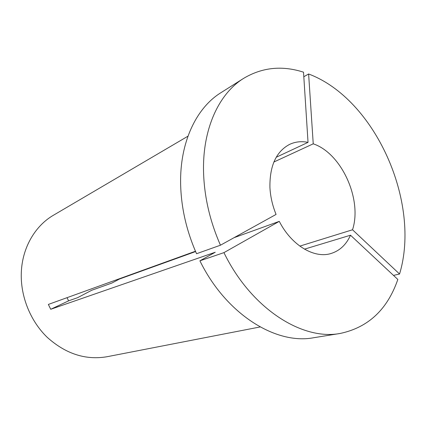 <?xml version="1.0" encoding="UTF-8"?>
<svg xmlns="http://www.w3.org/2000/svg" width="426" height="426" viewBox="0 0 426 426"><rect width="100%" height="100%" fill="white"/><g stroke="black" fill="none" stroke-linecap="round" stroke-linejoin="round"><path stroke-width="0.64" d="M195.598 251.558L119.488 279.025L111.905 283.04L91.686 290.276L77.639 297.662L68.618 300.841L67.015 297.683M308.035 142.364L303.52 72.186C282.166 65.295 262.246 67.329 243.752 78.293C218.969 93.528 202.297 128.956 203.564 172.418C204.299 196.95 209.933 221.216 220.455 245.211L276.069 214.427C272.454 205.524 270.404 196.53 269.924 187.445C269.61 165.863 276.165 151.507 289.605 144.387C295.325 141.714 301.47 141.043 308.035 142.364L276.224 157.247M220.455 245.211L196.551 253.726C186.45 230.785 181.141 207.531 180.629 183.957C179.751 142.188 196.391 107.805 220.934 92.692L243.752 78.293M260.126 326.955L107.032 356.727C85.706 360.348 65.822 353.931 47.377 337.472C30.422 321.193 20.411 296.389 21.3 272.757C22.147 247.852 35.06 225.844 53.5 215.205L187.962 136.192M340.262 333.436C302.247 340.795 251.116 308.584 223.943 252.634L279.28 221.36C291.443 245.296 314.212 258.774 330.895 253.539C339.682 250.834 346.221 244.721 350.513 235.211L397.825 279.456C387.458 309.473 368.272 327.466 340.262 333.436L313.627 337.738C275.936 344.975 226.025 314.281 199.906 260.818L215.252 252.245L50.726 309.281L48.356 304.43L195.465 251.244M223.943 252.634L199.906 260.818M279.28 221.36L234.071 237.676M350.513 235.211L304.473 249.157M144.51 269.663L144.59 269.967M399.551 274.014L352.526 229.774C362.494 199.538 341.524 153.211 313.238 143.828L308.616 73.986C375.194 98.923 421.266 202.638 399.551 274.014L393.496 275.404M308.616 73.986L303.813 76.744M186.114 254.626L186.183 254.956M313.238 143.828L273.875 162.013M352.526 229.774L299.819 246.116M171.06 260.068L171.135 260.387M50.726 309.281L68.618 300.841"/></g></svg>

